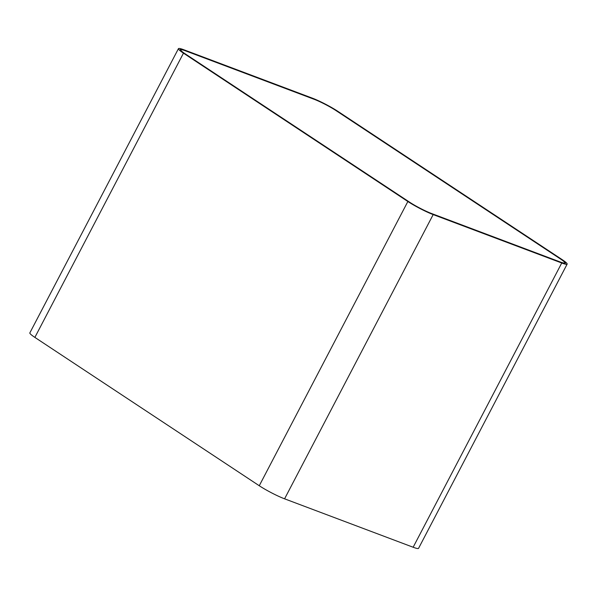 <?xml version="1.0" encoding="UTF-8"?>
<svg xmlns="http://www.w3.org/2000/svg" width="597" height="597" viewBox="0 0 597 597"><rect width="100%" height="100%" fill="white"/><g stroke="black" fill="none" stroke-linecap="round" stroke-linejoin="round"><path stroke-width="0.9" d="M560.493 262.18L431.929 213.763A18.156 2.037 -152.4 0 1 409.139 201.995L184.749 53.648A18.156 2.037 -152.4 0 1 180.234 49.596A18.156 2.037 -152.4 0 1 185.1 50.588L313.664 99.005A18.156 2.037 -152.4 0 1 336.454 110.773L560.844 259.12A18.156 2.037 -152.4 0 1 565.359 263.173A18.156 2.037 -152.4 0 1 560.493 262.18L431.929 213.763A18.156 2.037 -152.4 0 1 409.139 201.995L184.749 53.648A18.156 2.037 -152.4 0 1 180.234 49.596A18.156 2.037 -152.4 0 1 185.1 50.588L313.664 99.005A18.156 2.037 -152.4 0 1 336.454 110.773L560.844 259.12A18.156 2.037 -152.4 0 1 565.359 263.173A18.156 2.037 -152.4 0 1 560.493 262.18M183.854 49.76L312.418 98.177A20.171 2.261 -152.4 0 1 337.738 111.258L562.128 259.605A20.171 2.261 -152.4 0 1 567.15 264.105A20.171 2.261 -152.4 0 1 561.74 263.001L433.176 214.592A20.171 2.261 -152.4 0 1 407.855 201.51L183.466 53.163A20.171 2.261 -152.4 0 1 178.443 48.656A20.171 2.261 -152.4 0 1 183.854 49.76M567.15 264.105L418.557 548.344A20.171 2.261 -152.4 0 1 413.146 547.24L284.582 498.823A20.171 2.261 -152.4 0 1 259.262 485.742L34.872 337.395A20.171 2.261 -152.4 0 1 29.85 332.895L178.443 48.656M560.12 261.934L431.556 213.517A17.552 1.97 -152.4 0 1 409.527 202.137L185.137 53.79A17.552 1.97 -152.4 0 1 180.764 49.872A17.552 1.97 -152.4 0 1 185.473 50.835L314.037 99.251A17.552 1.97 -152.4 0 1 336.066 110.632L560.456 258.979A17.552 1.97 -152.4 0 1 564.829 262.896A17.552 1.97 -152.4 0 1 560.12 261.934L431.556 213.517A17.552 1.97 -152.4 0 1 409.527 202.137L185.137 53.79A17.552 1.97 -152.4 0 1 180.764 49.872A17.552 1.97 -152.4 0 1 185.473 50.835L314.037 99.251A17.552 1.97 -152.4 0 1 336.066 110.632L560.456 258.979A17.552 1.97 -152.4 0 1 564.829 262.896A17.552 1.97 -152.4 0 1 560.12 261.934M561.74 263.001L413.146 547.24M433.176 214.592L284.582 498.823M407.855 201.51L259.262 485.742M183.466 53.163L34.872 337.395"/></g></svg>
